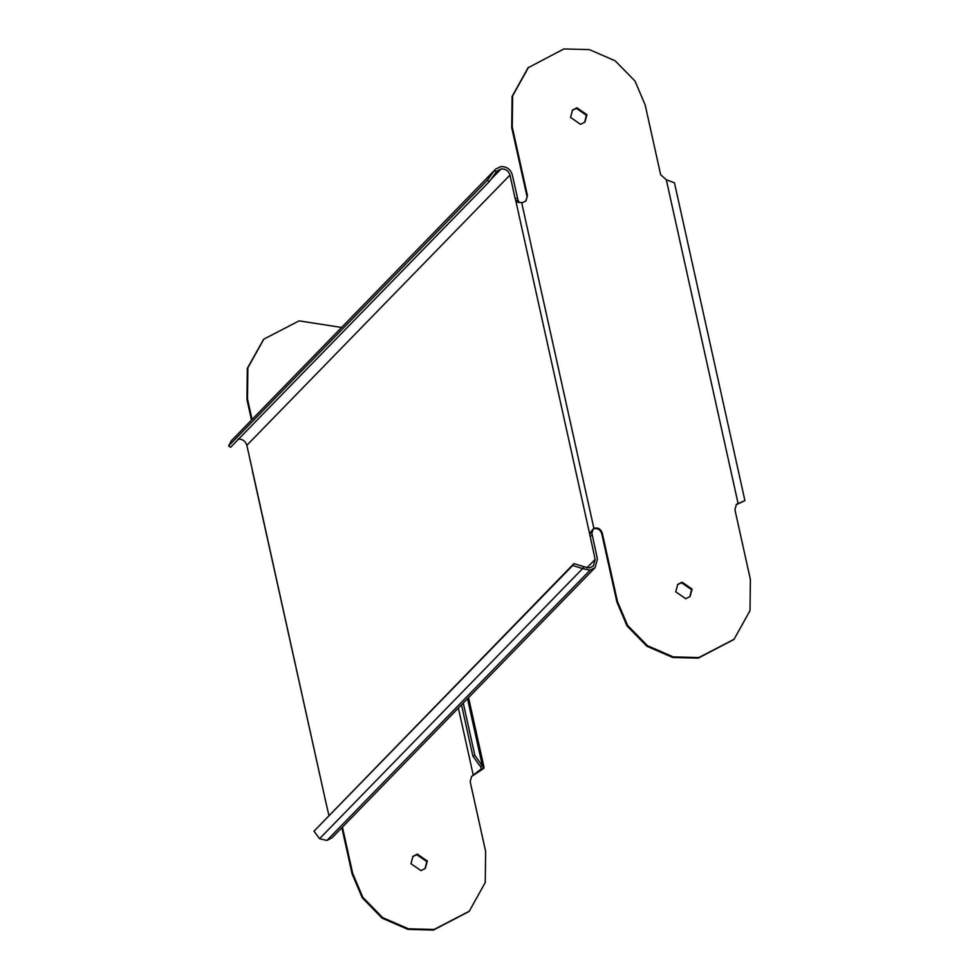 <?xml version="1.0" encoding="UTF-8"?>
<svg xmlns="http://www.w3.org/2000/svg" width="979" height="979" viewBox="0 0 979 979"><rect width="100%" height="100%" fill="white"/><g stroke="black" fill="none" stroke-linecap="round" stroke-linejoin="round"><path stroke-width="1.47" d="M494.53 170.419L496.475 171.814L489.28 181.629L230.591 447.305L228.621 445.947L231.35 440.758L495.472 169.281L500.538 166.65C506.449 166.308 510.34 169 512.25 174.715L518.062 200.352L515.786 200.719L515.162 198.541L517.438 198.162M228.621 445.947L487.309 180.271L494.358 170.64L496.329 171.998M495.472 169.281L231.35 440.758M515.162 198.541L509.961 175.094C508.517 170.738 505.543 168.694 501.052 168.951L497.185 170.946M733.785 639.568L698.235 658.133L672.732 657.472L646.874 646.25L627.037 625.948L616.892 602.024L601.706 533.531C600.139 529.431 597.337 527.865 593.323 528.844L591.842 533.163L597.435 559.009L595.097 567.624L590.019 570.243L326.913 840.459L319.57 838.709L582.591 568.591L590.019 570.243M252.46 471.168L326.24 803.967L246.855 445.31C245.411 440.954 242.437 438.898 237.946 439.155M326.24 803.967L328.883 815.287M586.874 567.906L595.159 559.388L589.566 533.531L593.323 528.844M519.396 202.531L518.062 200.352M591.842 533.163L589.566 533.531L515.786 200.719L518.332 202.457L522.859 202.506L526.004 200.879L527.461 195.555L525.723 201.16M526.91 196.118L511.723 127.625L512.078 96.48L528.036 67.796L563.867 48.95L589.37 49.611L615.216 60.833L635.065 81.135L645.21 105.071L660.654 174.727L666.32 179.781L674.47 182.84L744.921 500.636L736.122 504.76M584.647 122.363L586.384 115.277L576.35 108.351L572.287 110.333M689.816 596.749L691.553 589.664L681.531 582.75L677.456 584.72M743.367 501.26L737.493 503.855M666.32 179.781L738.044 503.292L736.392 504.466L734.935 509.79L750.379 579.458L750.024 610.602L734.066 639.287L698.786 657.57L673.283 656.909L647.437 645.687L627.588 625.385L617.443 601.449L602.256 532.955C600.69 528.856 597.888 527.302 593.874 528.281L521.66 202.58M528.587 67.233L512.629 95.918L512.274 127.062L527.461 195.555M675.718 591.805L677.725 584.439L682.082 582.175L692.104 589.101L690.097 596.48L685.741 598.732L675.718 591.805M586.935 114.702L584.928 122.081L580.571 124.333L570.549 117.419L572.556 110.04L576.912 107.788L586.935 114.702M595.159 559.388L593.372 565.948L589.505 567.955L584.022 566.743L582.823 568.664M584.022 566.743L582.591 568.591L572.703 565.483L314.014 831.159L319.57 838.709M583.839 566.694L573.951 563.598L572.703 565.483M314.014 831.159L573.951 563.598M595.097 567.624L331.991 837.828L326.913 840.459M341.463 327.439L299.097 320.867L263.828 339.15L247.871 367.823L247.503 398.979L252.019 419.306M342.43 827.108L352.685 873.366L362.817 897.302L382.667 917.604L408.512 928.814L434.027 929.487L469.296 911.204L485.254 882.52L485.621 851.375L470.177 781.707L471.621 776.371L481.558 768.699L481.631 767.622M410.947 863.723L412.967 856.344L417.311 854.092L427.346 861.018L425.327 868.385L420.982 870.649L410.947 863.723M481.558 768.699L480.285 766.031L482.292 765.358L480.285 766.031M263.547 339.432L247.308 368.398L246.953 399.542L251.468 419.869M252.619 472.686L253.035 473.75M458.38 708.025L473.273 775.209L471.352 776.665M469.027 911.486L433.477 930.05L407.962 929.389L382.116 918.167L362.267 897.865L352.122 873.929L341.867 827.683M425.045 868.667L426.795 861.581L416.76 854.667L412.697 856.637M472.722 775.772L483.834 768.319L483.969 767.108L468.549 697.574M483.834 768.319L482.292 765.358L467.497 698.651M479.759 765.737L472.845 755.996L461.501 704.819M463.251 703.02L474.852 755.335L481.766 765.064M474.852 755.335L472.845 755.996M489.28 181.629L487.309 180.271M501.052 168.951L491.03 179.243M509.961 175.094L246.855 445.31M589.97 535.941L592.246 535.574"/></g></svg>
